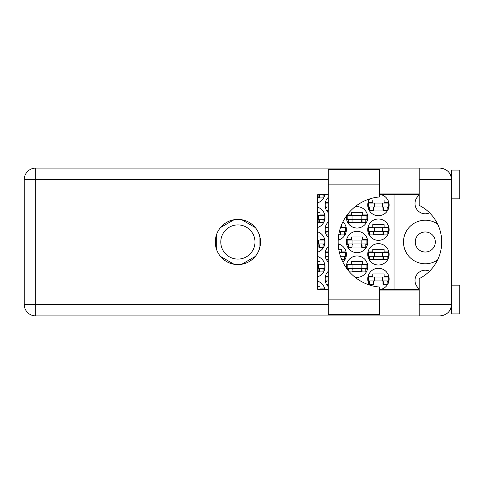 <?xml version="1.0" encoding="UTF-8"?>
<svg xmlns="http://www.w3.org/2000/svg" width="484" height="484" viewBox="0 0 484 484"><rect width="100%" height="100%" fill="white"/><g stroke="black" fill="none" stroke-linecap="round" stroke-linejoin="round"><path stroke-width="0.73" d="M437.578 224.025A21.78 21.78 0 0 0 403.499 242A21.78 21.78 0 0 0 437.578 259.975M419.198 288.742A10.273 10.273 0 0 1 429.598 271.143M415.254 242A10.025 10.025 0 0 0 425.279 252.025A10.025 10.025 0 0 0 435.31 242A10.025 10.025 0 0 0 425.279 231.975A10.025 10.025 0 0 0 415.254 242M429.598 212.857A10.273 10.273 0 0 1 419.198 195.258M381.368 289.257A10.684 10.684 0 0 0 378.434 268.299A10.684 10.684 0 0 0 369.655 285.076M328.297 271.276A10.684 10.684 0 0 0 328.297 286.697M367.749 254.33A10.684 10.684 0 0 0 378.434 265.014A10.684 10.684 0 0 0 389.118 254.33A10.684 10.684 0 0 0 378.434 243.646A10.684 10.684 0 0 0 367.749 254.33M328.297 246.616A10.684 10.684 0 0 0 328.297 262.038M342.926 262.195A10.684 10.684 0 0 0 338.201 243.942M367.749 229.67A10.684 10.684 0 0 0 378.434 240.354A10.684 10.684 0 0 0 389.118 229.67A10.684 10.684 0 0 0 378.434 218.986A10.684 10.684 0 0 0 367.749 229.67M328.297 221.962A10.684 10.684 0 0 0 328.297 237.384M338.201 240.058A10.684 10.684 0 0 0 342.926 221.805M369.655 198.924A10.684 10.684 0 0 0 378.434 215.701A10.684 10.684 0 0 0 381.368 194.743M328.297 197.303A10.684 10.684 0 0 0 328.297 212.724M354.905 277.12A10.684 10.684 0 0 0 367.749 266.654A10.684 10.684 0 0 0 357.065 255.969A10.684 10.684 0 0 0 346.483 268.136M317.613 276.824A10.684 10.684 0 0 0 317.613 256.49M346.381 242A10.684 10.684 0 0 0 357.065 252.684A10.684 10.684 0 0 0 367.749 242A10.684 10.684 0 0 0 357.065 231.316A10.684 10.684 0 0 0 346.381 242M317.613 252.164A10.684 10.684 0 0 0 317.613 231.836M346.483 215.864A10.684 10.684 0 0 0 357.065 228.031A10.684 10.684 0 0 0 367.749 217.346A10.684 10.684 0 0 0 354.905 206.88M317.613 227.51A10.684 10.684 0 0 0 317.613 207.176M317.613 202.85A10.684 10.684 0 0 0 324.812 194.743M220.795 242A17.097 17.097 0 0 0 237.892 259.097A17.097 17.097 0 0 0 254.983 242A17.097 17.097 0 0 0 237.892 224.903A17.097 17.097 0 0 0 220.795 242M373.418 283.999L383.449 283.999M388.846 276.6L384.102 276.6L384.102 273.974L372.765 273.974L372.765 276.6L368.015 276.6M373.418 259.339L383.449 259.339M388.846 251.946L384.102 251.946L384.102 249.314L372.765 249.314L372.765 251.946L368.015 251.946M346.108 251.946L341.365 251.946L341.365 249.314L338.758 249.314M373.418 234.686L383.449 234.686M388.846 227.286L384.102 227.286L384.102 224.661L372.765 224.661L372.765 227.286L368.015 227.286M338.758 234.686L340.706 234.686M373.418 210.026L383.449 210.026M388.846 202.633L384.102 202.633L384.102 200.001L372.765 200.001L372.765 202.633L368.015 202.633M324.74 288.93L319.997 288.93L319.997 286.298L317.613 286.298M352.049 271.669L362.08 271.669M367.477 264.276L362.734 264.276L362.734 261.644L351.396 261.644L351.396 264.276L346.647 264.276M317.613 271.669L319.337 271.669M324.74 264.276L319.997 264.276L319.997 261.644L317.613 261.644M352.049 247.015L362.08 247.015M367.477 239.616L362.734 239.616L362.734 236.985L351.396 236.985L351.396 239.616L346.647 239.616M317.613 247.015L319.337 247.015M324.74 239.616L319.997 239.616L319.997 236.985L317.613 236.985M352.049 222.356L362.08 222.356M367.477 214.963L362.734 214.963L362.734 212.331L351.396 212.331L351.396 214.963L347.143 214.963M317.613 222.356L319.337 222.356M324.74 214.963L319.997 214.963L319.997 212.331L317.613 212.331M317.613 197.702L319.337 197.702M368.015 281.367L369.722 281.367M387.146 281.367L388.846 281.367M325.278 281.367L326.984 281.367M328.297 276.6L325.278 276.6M368.015 256.714L369.722 256.714M387.146 256.714L388.846 256.714M325.278 256.714L326.984 256.714M344.408 256.714L346.108 256.714M328.297 251.946L325.278 251.946M368.015 232.054L369.722 232.054M387.146 232.054L388.846 232.054M325.278 232.054L326.984 232.054M344.408 232.054L346.108 232.054M346.108 227.286L341.365 227.286L341.365 225.284M328.297 227.286L325.278 227.286M368.015 207.4L369.722 207.4M387.146 207.4L388.846 207.4M325.278 207.4L326.984 207.4M328.297 202.633L325.278 202.633M347.143 269.037L348.353 269.037M365.777 269.037L367.477 269.037M323.04 269.037L324.74 269.037M346.647 244.384L348.353 244.384M365.777 244.384L367.477 244.384M323.04 244.384L324.74 244.384M346.647 219.724L348.353 219.724M365.777 219.724L367.477 219.724M323.04 219.724L324.74 219.724M323.04 195.07L324.74 195.07M234.062 219.724L220.51 227.547M255.268 227.547L241.716 219.724M259.097 249.823L259.097 234.177M241.716 264.276L255.268 256.453M220.51 256.453L234.062 264.276M216.687 234.177L216.687 249.823M324.812 289.257A10.684 10.684 0 0 0 317.613 281.15M394.049 194.743L394.049 289.257M388.295 206.989L368.572 206.989L368.572 203.044L388.295 203.044L388.295 206.989M387.146 206.989L387.146 210.274L383.449 210.274L383.449 208.302A1.313 1.313 0 0 0 382.13 206.989M369.722 206.989L369.722 210.274L373.418 210.274L373.418 208.302A1.313 1.313 0 0 1 374.737 206.989M383.056 206.989L382.953 210.237M383.274 207.194L383.122 210.026M374.326 206.989L374.326 203.044M382.541 206.989L382.541 203.044M379.583 299.124L379.583 314.739L328.297 314.739L328.297 169.261L379.583 169.261L379.583 196.952A45.206 45.206 0 0 0 338.159 242A45.206 45.206 0 0 0 379.583 287.048L379.583 299.124L328.297 299.124M451.584 285.149L459.8 285.149L459.8 313.916L451.584 313.916L451.584 304.382C450.852 311.321 447.016 315.157 440.077 315.889L419.198 315.889L419.198 304.382L451.584 304.382L451.584 170.084L459.8 170.084L459.8 198.851L451.584 198.851M451.584 175.014L450.622 175.014L450.223 174.192L451.354 177.35M450.864 308.375L450.223 309.808L450.622 308.986L451.584 308.986M237.892 219.397A22.603 22.603 0 0 0 215.289 242A22.603 22.603 0 0 0 237.892 264.603A22.603 22.603 0 0 0 260.495 242A22.603 22.603 0 0 0 237.892 219.397M379.583 308.986L419.198 308.986M379.583 290.079L419.198 290.079M379.583 193.921L419.198 193.921M379.583 175.014L419.198 175.014M419.198 179.618L419.198 168.111L440.077 168.111C447.016 168.843 450.852 172.679 451.584 179.618L419.198 179.618L419.198 205.343A41.092 41.092 0 0 1 419.198 278.657L419.198 304.382M419.198 315.889L35.707 315.889A11.507 11.507 0 0 1 24.2 304.382L24.2 179.618A11.507 11.507 0 0 1 35.707 168.111L419.198 168.111M419.198 289.257L379.583 289.257M328.297 289.257L317.613 289.257L317.613 194.743L328.297 194.743M379.583 194.743L419.198 194.743M451.584 304.382L451.36 306.614M323.04 194.743L323.04 197.944L319.337 197.944L319.337 195.972A1.313 1.313 0 0 0 318.484 194.743M318.95 194.659L318.847 197.908M319.168 194.871L319.016 197.702M318.436 219.319L318.436 215.368L324.189 215.368L324.189 219.319L317.613 219.319M318.436 215.368L317.613 215.368M323.04 219.319L323.04 222.604L319.337 222.604L319.337 220.631A1.313 1.313 0 0 0 318.024 219.319M318.95 219.319L318.847 222.567M319.168 219.524L319.016 222.356M366.926 219.319L347.203 219.319L347.203 215.368L366.926 215.368L366.926 219.319M365.777 219.319L365.777 222.604L362.08 222.604L362.08 220.631A1.313 1.313 0 0 0 360.761 219.319M348.353 219.319L348.353 222.604L352.049 222.604L352.049 220.631A1.313 1.313 0 0 1 353.368 219.319M361.687 219.319L361.584 222.567M361.905 219.524L361.754 222.356M352.957 219.319L352.957 215.368M361.173 219.319L361.173 215.368M318.436 243.972L318.436 240.028L324.189 240.028L324.189 243.972L317.613 243.972M318.436 240.028L317.613 240.028M323.04 243.972L323.04 247.257L319.337 247.257L319.337 245.285A1.313 1.313 0 0 0 318.024 243.972M318.95 243.972L318.847 247.221M319.168 244.184L319.016 247.015M366.926 243.972L347.203 243.972L347.203 240.028L366.926 240.028L366.926 243.972M365.777 243.972L365.777 247.257L362.08 247.257L362.08 245.285A1.313 1.313 0 0 0 360.761 243.972M348.353 243.972L348.353 247.257L352.049 247.257L352.049 245.285A1.313 1.313 0 0 1 353.368 243.972M361.687 243.972L361.584 247.221M361.905 244.184L361.754 247.015M352.957 243.972L352.957 240.028M361.173 243.972L361.173 240.028M318.436 268.632L318.436 264.681L324.189 264.681L324.189 268.632L317.613 268.632M318.436 264.681L317.613 264.681M323.04 268.632L323.04 271.917L319.337 271.917L319.337 269.945A1.313 1.313 0 0 0 318.024 268.632M318.95 268.632L318.847 271.881M319.168 268.838L319.016 271.669M366.926 268.632L347.203 268.632L347.203 264.681L366.926 264.681L366.926 268.632M365.777 268.632L365.777 271.917L362.08 271.917L362.08 269.945A1.313 1.313 0 0 0 360.761 268.632M348.353 268.632L348.353 270.592M353.368 268.632A1.313 1.313 0 0 0 352.049 269.945L352.049 271.917L349.478 271.917M361.687 268.632L361.584 271.881M361.905 268.838L361.754 271.669M352.957 268.632L352.957 264.681M361.173 268.632L361.173 264.681M328.297 206.989L325.835 206.989L325.835 203.044L328.297 203.044M326.984 206.989L326.984 210.274L328.297 210.274M340.482 227.698L345.558 227.698L345.558 231.642L339.363 231.642M328.297 231.642L325.835 231.642L325.835 227.698L328.297 227.698M344.408 231.642L344.408 234.934L340.706 234.934L340.706 232.961A1.313 1.313 0 0 0 339.393 231.642M326.984 231.642L326.984 234.934L328.297 234.934M340.319 231.642L340.216 234.891M340.536 231.854L340.385 234.686M339.804 231.642L339.804 229.918M388.295 231.642L368.572 231.642L368.572 227.698L388.295 227.698L388.295 231.642M387.146 231.642L387.146 234.934L383.449 234.934L383.449 232.961A1.313 1.313 0 0 0 382.13 231.642M369.722 231.642L369.722 234.934L373.418 234.934L373.418 232.961A1.313 1.313 0 0 1 374.737 231.642M383.056 231.642L382.953 234.891M383.274 231.854L383.122 234.686M374.326 231.642L374.326 227.698M382.541 231.642L382.541 227.698M339.804 254.082L339.804 252.358L345.558 252.358L345.558 256.302L340.482 256.302M328.297 256.302L325.835 256.302L325.835 252.358L328.297 252.358M339.804 252.358L339.363 252.358M344.408 256.302L344.408 259.587L341.722 259.587M326.984 256.302L326.984 259.587L328.297 259.587M388.295 256.302L368.572 256.302L368.572 252.358L388.295 252.358L388.295 256.302M387.146 256.302L387.146 259.587L383.449 259.587L383.449 257.615A1.313 1.313 0 0 0 382.13 256.302M369.722 256.302L369.722 259.587L373.418 259.587L373.418 257.615A1.313 1.313 0 0 1 374.737 256.302M383.056 256.302L382.953 259.551M383.274 256.508L383.122 259.339M374.326 256.302L374.326 252.358M382.541 256.302L382.541 252.358M328.297 280.956L325.835 280.956L325.835 277.011L328.297 277.011M326.984 280.956L326.984 284.247L328.297 284.247M388.295 280.956L368.572 280.956L368.572 277.011L388.295 277.011L388.295 280.956M387.146 280.956L387.146 284.247L383.449 284.247L383.449 282.275A1.313 1.313 0 0 0 382.13 280.956M369.722 280.956L369.722 284.247L373.418 284.247L373.418 282.275A1.313 1.313 0 0 1 374.737 280.956M383.056 280.956L382.953 284.205M383.274 281.168L383.122 283.999M374.326 280.956L374.326 277.011M382.541 280.956L382.541 277.011M328.297 179.618L35.707 179.618L35.707 304.382L328.297 304.382M35.707 315.889L35.707 304.382L24.2 304.382A11.507 11.507 0 0 0 35.707 315.889M24.2 179.618L35.707 179.618L35.707 168.111M379.583 184.876L328.297 184.876"/></g></svg>
